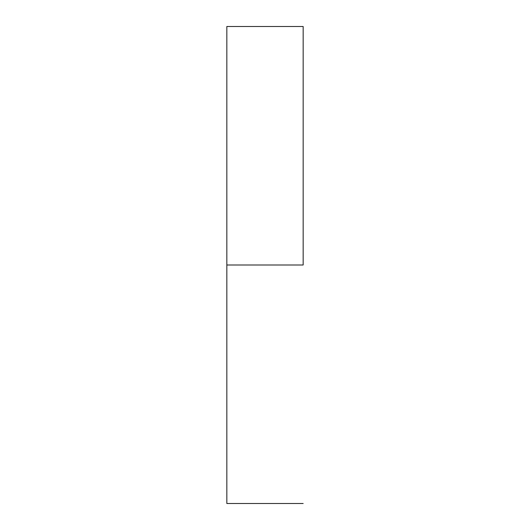 <?xml version="1.0" encoding="UTF-8"?>
<svg xmlns="http://www.w3.org/2000/svg" width="530" height="530" viewBox="0 0 530 530"><rect width="100%" height="100%" fill="white"/><g stroke="black" fill="none" stroke-linecap="round" stroke-linejoin="round"><path stroke-width="0.79" d="M303.16 265L226.84 265L226.84 503.5L226.84 265L303.16 265L303.16 26.5L303.16 265M226.84 26.5L226.84 265L226.84 26.5L303.16 26.5M303.16 503.5L226.84 503.5"/></g></svg>
